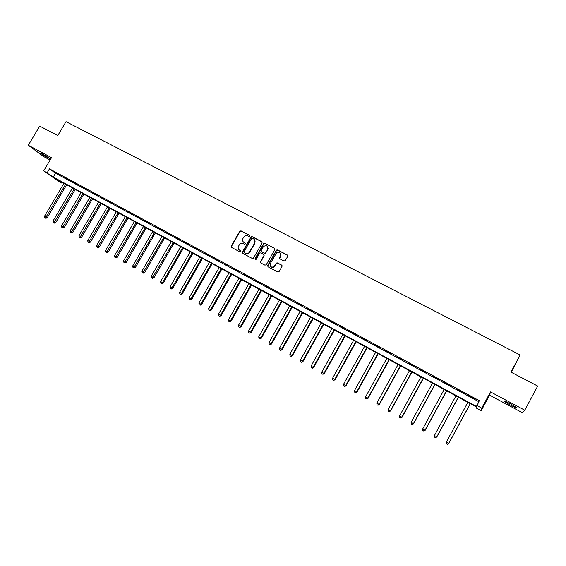 <?xml version="1.0" encoding="UTF-8"?>
<svg xmlns="http://www.w3.org/2000/svg" width="566" height="566" viewBox="0 0 566 566"><rect width="100%" height="100%" fill="white"/><g stroke="black" fill="none" stroke-linecap="round" stroke-linejoin="round"><path stroke-width="0.85" d="M249.769 236.171L249.542 235.293L241.01 230.843L239.736 231.253L231.161 246.281L231.529 247.434L240.041 251.955L240.939 251.665L240.706 250.788L239.602 250.2C238.173 249.245 237.805 247.936 238.505 246.267L239.269 244.922C240.345 243.394 241.703 242.956 243.359 243.621L244.462 244.201L245.347 243.925L245.128 243.033L244.017 242.453C242.588 241.505 242.22 240.196 242.92 238.527L243.677 237.196C244.753 235.661 246.118 235.23 247.767 235.88L248.877 236.461L249.769 236.171M249.797 235.555L241.25 231.098L239.977 231.508L231.459 246.415L231.487 247.406M245.128 243.033L244.017 242.453M510.61 403.905C505.707 401.365 503.57 400.509 504.193 401.336L509.994 404.874C514.89 407.414 517.041 408.277 516.447 407.456L510.61 403.905M42.372 153.825L40.073 152.976L47.551 157.666L49.865 158.522L42.372 153.825M283.99 261.004L285.306 260.593L287.726 256.32L287.372 255.04L277.602 249.939L276.484 250.108L267.69 265.532L268.029 266.812L277.779 271.991L279.088 271.581L282.017 266.402L281.67 265.114L277.481 262.914L276.434 263.02L273.994 266.713C271.008 267.661 269.784 266.607 270.315 263.544L276.526 252.868C279.576 251.672 280.863 252.669 280.403 255.86L279.455 257.53L279.802 258.811L283.99 261.004M476.756 405.426L481.744 408.128L481.206 410.718L476.423 408.121L476.551 407.06L56.062 179.047L61.92 183.186L58.546 181.353L43.674 170.882L53.268 177.073L476.614 406.544L479.331 400.657L49.461 168.859L47.148 172.764M43.674 170.882L51.513 157.659L28.3 145.271L39.712 126.112L57.789 135.543L66.024 121.669L520.14 354.974L510.907 372.081L537.7 386.062L524.767 410.187L490.51 391.905L481.744 408.128M262.129 242.948L261.789 241.689L252.224 236.694L250.957 237.076L242.39 252.111L242.715 253.37L252.259 258.436L253.441 258.188L262.129 242.948M264.846 243.281L274.51 248.325L274.857 249.599L266.253 264.768L264.952 265.178L260.813 262.985L260.473 261.704L263.961 255.563L263.622 254.29L260.884 252.853L259.716 253.094L255.874 259.766L254.827 259.037L263.65 243.55L264.846 243.281L274.51 248.325M490.51 391.905L489.604 395.167L522.404 412.713L524.767 410.187M28.3 145.271L43.532 156.506L50.112 160.029M49.461 168.859L55.539 173.231L478.786 401.669M55.885 172.863L60.06 175.113L55.97 172.722M64.602 177.561L68.811 179.832L64.687 177.427M73.389 182.302L77.627 184.587L73.474 182.16M82.247 187.077L86.52 189.384L82.325 186.936M91.168 191.895L95.484 194.223L91.253 191.754M100.168 196.749L104.512 199.09L100.253 196.607M109.238 201.645L113.624 204.008L109.323 201.503M118.386 206.576L122.801 208.96L118.471 206.434M127.605 211.55L132.062 213.955L127.69 211.408M136.901 216.566L141.394 218.985L136.986 216.424M146.276 221.624L150.804 224.065L146.361 221.476M155.728 226.718L160.291 229.18L155.806 226.577M165.251 231.862L169.857 234.345L165.336 231.713M174.859 237.041L179.5 239.545L174.944 236.899M184.551 242.269L189.228 244.795L184.636 242.121M194.322 247.54L199.041 250.087L194.407 247.392M204.17 252.853L208.932 255.422L204.255 252.705M214.111 258.216L218.908 260.806L214.196 258.068M224.129 263.622L228.968 266.232L224.214 263.473M234.232 269.076L239.114 271.708L234.324 268.921M244.427 274.574L249.351 277.227L244.512 274.418M254.707 280.12L259.674 282.795L254.799 279.965M265.079 285.71L270.088 288.412L265.164 285.561M275.543 291.356L280.595 294.079L275.628 291.2M286.092 297.051L291.193 299.796L286.177 296.895M296.74 302.789L301.883 305.562L296.825 302.633M307.48 308.583L312.665 311.385L307.564 308.428M318.311 314.427L323.547 317.25L318.396 314.272M329.242 320.328L334.52 323.172L329.327 320.165M340.265 326.271L345.6 329.15L340.357 326.115M351.394 332.277L356.771 335.178L351.486 332.115M362.622 338.334L368.049 341.263L362.714 338.171M373.949 344.446L379.425 347.397L374.041 344.284M385.382 350.609L390.908 353.594L385.474 350.453M396.922 356.835L402.497 359.842L397.007 356.672M408.56 363.117L414.192 366.152L408.652 362.955M420.312 369.457L425.993 372.52L420.404 369.294M432.169 375.852L437.9 378.944L432.261 375.69M444.14 382.312L449.928 385.432L444.232 382.142M456.224 388.828L462.061 391.976L456.309 388.658M468.415 395.408L474.308 398.584L468.507 395.238M511.261 372.265L520.14 354.974M489.604 395.167L481.206 410.718M62.352 182.457L61.92 183.186M276.901 249.875L267.902 265.751L267.937 266.756M251.304 236.737L251.035 237.204M55.539 173.231L53.268 177.073M267.817 248.623L268.135 248.071M243.472 242.071L244.257 242.694M239.114 249.868L239.602 250.2M240.706 250.788L239.843 250.434M262.129 242.007L252.45 236.942L251.191 237.324L242.623 252.344L242.658 253.335M252.443 238.321L251.545 238.611L244.038 251.792L244.271 252.677L245.439 253.292C246.939 253.929 248.248 253.596 249.358 252.28L254.686 242.963C255.45 241.257 255.096 239.92 253.618 238.937L252.443 238.321M254.467 239.63L254.912 243.203L249.592 252.514C248.481 253.823 247.179 254.162 245.672 253.526L244.505 252.903M263.947 254.587L264.18 255.797L260.7 261.931L260.728 262.928M265.058 243.522L263.77 243.932L255.047 259.921M267.577 249.196C267.944 245.828 266.579 244.922 263.494 246.493L261.216 250.405L261.556 251.679L264.294 253.115L265.44 252.903L267.796 249.436L267.421 246.436M267.796 249.436L265.652 253.136L264.506 253.349L261.775 251.912M280.262 253.108L280.602 256.087L279.668 258.719M270.753 266.636C271.786 267.633 272.932 267.732 274.206 266.933L274.729 265.879M282.002 265.426L277.687 263.133L276.647 263.24L274.935 266.098M287.726 255.379L277.807 250.172L276.3 250.349M63.93 183.313L44.488 216.262L47.197 217.818L66.675 184.799M45.393 218.101L44.714 217.719L45.796 218.342L45.393 218.101L65.642 184.24M44.714 217.719L44.488 216.262M47.197 217.818L45.796 218.342M72.498 187.962L53.006 221.044L55.709 222.608L75.236 189.447M53.912 222.898L53.225 222.516L54.308 223.138L53.912 222.898L74.217 188.895M53.225 222.516L53.006 221.044M55.709 222.608L54.308 223.138M81.129 192.645L61.588 225.869L64.291 227.426L83.867 194.124M62.501 227.73L61.807 227.341L62.89 227.964L62.501 227.73L82.862 193.579M61.807 227.341L61.588 225.869M64.291 227.426L62.89 227.964M89.831 197.357L70.241 230.737L72.936 232.286L92.562 198.843M71.153 232.598L70.46 232.209L71.535 232.831L71.153 232.598L91.579 198.305M70.46 232.209L70.241 230.737M72.936 232.286L71.535 232.831M98.604 202.112L78.957 235.64L81.653 237.189L101.328 203.597M79.877 237.508L79.176 237.112L80.252 237.734L79.877 237.508L100.366 203.074M79.176 237.112L78.957 235.64M81.653 237.189L80.252 237.734M107.441 206.908L87.744 240.578L90.433 242.128L110.165 208.387M88.664 242.453L87.956 242.057L89.039 242.68L88.664 242.453L109.217 207.871M87.956 242.057L87.744 240.578M90.433 242.128L89.039 242.68M116.348 211.741L96.602 245.559L99.291 247.109L119.065 213.212M97.529 247.441L96.814 247.045L97.89 247.66L97.529 247.441L118.138 212.71M96.814 247.045L96.602 245.559M99.291 247.109L97.89 247.66M125.327 216.608L105.531 250.575L108.212 252.125L128.043 218.08M106.458 252.471L105.743 252.068L106.811 252.684L106.458 252.471L127.131 217.585M105.743 252.068L105.531 250.575M108.212 252.125L106.811 252.684M134.383 221.518L114.53 255.634L117.212 257.183L137.092 222.983M115.464 257.537L114.735 257.127L115.811 257.749L115.464 257.537L136.201 222.502M114.735 257.127L114.53 255.634M117.212 257.183L115.811 257.749M143.502 226.464L123.607 260.735L126.282 262.277L146.212 227.928M124.534 262.645L123.805 262.235L124.881 262.85L124.534 262.645L145.335 227.454M123.805 262.235L123.607 260.735M126.282 262.277L124.881 262.85M152.7 231.452L132.755 265.879L135.423 267.421L155.402 232.916M133.689 267.796L132.953 267.378L134.022 267.994L133.689 267.796L154.553 232.456M132.953 267.378L132.755 265.879M135.423 267.421L134.022 267.994M161.975 236.482L141.974 271.064L144.641 272.6L164.671 237.939M142.908 272.982L142.172 272.571L143.233 273.18L142.908 272.982L163.836 237.487M142.172 272.571L141.974 271.064M144.641 272.6L143.233 273.18M171.321 241.548L151.271 276.286L153.931 277.821L174.017 243.005M152.212 278.217L151.462 277.8L152.53 278.408L152.212 278.217L173.203 242.566M151.462 277.8L151.271 276.286M153.931 277.821L152.53 278.408M180.745 246.656L160.638 281.557L163.298 283.092L183.434 248.113M161.586 283.495L160.829 283.071L161.897 283.679L161.586 283.495L162.527 282.618L182.641 247.682M160.829 283.071L160.638 281.557M163.298 283.092L161.897 283.679M190.247 251.806L170.09 286.87L172.743 288.398L192.928 253.264M171.038 288.816L170.281 288.384L171.335 289L192.157 252.846M170.281 288.384L170.09 286.87M172.743 288.398L171.335 289M199.826 257.006L179.62 292.226L182.259 293.754L202.501 258.457M180.568 294.179L179.804 293.747L180.858 294.355L181.53 293.301L201.751 258.046M179.804 293.747L179.62 292.226M182.259 293.754L180.858 294.355M209.484 262.242L189.221 297.624L191.86 299.145L212.158 263.685M190.176 299.584L189.405 299.152L190.459 299.761L191.152 298.714L211.422 263.296M189.405 299.152L189.221 297.624M191.86 299.145L190.459 299.761M219.226 267.52L198.907 303.072L201.546 304.593L221.886 268.963M199.869 305.039L199.09 304.6L200.145 305.208L200.859 304.168L221.179 268.581M199.09 304.6L198.907 303.072M201.546 304.593L200.145 305.208M229.046 272.847L208.677 308.562L211.302 310.076L231.699 274.291M209.632 310.536L208.854 310.097L209.901 310.699L210.637 309.666L231.013 273.916M208.854 310.097L208.677 308.562M211.302 310.076L209.901 310.699M238.944 278.217L218.526 314.095L221.143 315.609L241.597 279.654M219.488 316.083L218.695 315.637L219.742 316.238L220.507 315.212L240.932 279.293M218.695 315.637L218.526 314.095M221.143 315.609L219.742 316.238M265.489 252.846L265.447 253.306M248.927 283.63L228.459 319.684L231.07 321.191L251.573 285.066M267.711 249.344L268.114 248.495M229.421 321.672L228.622 321.226L229.669 321.828L230.454 320.802L250.936 284.719M228.622 321.226L228.459 319.684M231.07 321.191L229.669 321.828M259.002 289.092L238.47 325.316L241.081 326.815L261.641 290.521M239.439 327.311L238.64 326.858L239.68 327.459L240.486 326.44L261.025 290.188M238.64 326.858L238.47 325.316M241.081 326.815L239.68 327.459M269.154 294.596L248.573 330.99L251.177 332.497L271.786 296.025M249.549 332.999L248.736 332.539L249.776 333.141L250.604 332.129L271.192 295.7M248.736 332.539L248.573 330.99M251.177 332.497L249.776 333.141M279.392 300.15L258.761 336.72L261.358 338.213L282.017 301.572M259.737 338.73L258.917 338.27L259.957 338.871L260.813 337.867L281.451 301.268M258.917 338.27L258.761 336.72M261.358 338.213L259.957 338.871M289.721 305.746L269.034 342.494L271.623 343.986L292.339 307.168M270.017 344.517L269.19 344.05L270.223 344.652L271.1 343.654L291.801 306.878M269.19 344.05L269.034 342.494M271.623 343.986L270.223 344.652M300.143 311.399L279.399 348.316L281.981 349.809L302.746 312.814M280.382 350.347L279.547 349.88L280.58 350.474L281.486 349.491L302.237 312.531M279.547 349.88L279.399 348.316M281.981 349.809L280.58 350.474M310.649 317.094L289.856 354.196L292.424 355.681L313.246 318.509M290.839 356.233L289.997 355.759L291.03 356.354L291.957 355.377L312.757 318.241M289.997 355.759L289.856 354.196M292.424 355.681L291.03 356.354M321.247 322.839L300.397 360.125L302.959 361.603L323.837 324.247M301.381 362.169L300.539 361.695L301.565 362.282L302.513 361.313L323.377 324M300.539 361.695L300.397 360.125M302.959 361.603L301.565 362.282M331.931 328.641L311.031 366.103L313.585 367.582L334.52 330.042M312.022 368.155L311.166 367.674L312.191 368.268L313.168 367.306L334.082 329.801M311.166 367.674L311.031 366.103M313.585 367.582L312.191 368.268M342.72 334.485L321.764 372.131L324.311 373.61L345.295 335.886M322.754 374.197L321.891 373.716L322.91 374.303L323.915 373.348L344.885 335.659M321.891 373.716L321.764 372.131M324.311 373.61L322.91 374.303M353.594 340.385L332.582 378.215L335.122 379.687L356.163 341.779M333.579 380.288L332.709 379.8L333.728 380.387L334.761 379.439L355.781 341.567M332.709 379.8L332.582 378.215M335.122 379.687L333.728 380.387M364.568 346.335L343.505 384.356L346.031 385.821L367.129 347.722M344.503 386.437L343.626 385.941L344.637 386.528L345.699 385.588L366.775 347.531M343.626 385.941L343.505 384.356M346.031 385.821L344.637 386.528M375.64 352.335L354.521 390.547L357.04 392.005L378.187 353.722M355.526 392.641L354.634 392.139L355.646 392.726L356.736 391.792L377.862 353.545M354.634 392.139L354.521 390.547M357.04 392.005L355.646 392.726M386.804 358.391L365.629 396.794L368.141 398.252L389.351 359.771M366.641 398.896L365.749 398.393L366.754 398.973L367.865 398.054L389.054 359.608M365.749 398.393L365.629 396.794M368.141 398.252L366.754 398.973M398.075 364.504L376.843 403.098L379.347 404.548L400.608 365.877M377.855 405.206L376.956 404.697L377.961 405.277L379.1 404.365L400.339 365.735M376.956 404.697L376.843 403.098M379.347 404.548L377.961 405.277M409.444 370.666L388.163 409.459L390.653 410.902L411.97 372.039M389.175 411.574L388.269 411.065L389.267 411.645L390.434 410.739L411.73 371.912M388.269 411.065L388.163 409.459M390.653 410.902L389.267 411.645M420.92 376.892L399.575 415.876L402.058 417.319L423.432 378.251M400.594 418.005L399.681 417.489L400.671 418.062L401.874 417.17L423.227 378.138M399.681 417.489L399.575 415.876M402.058 417.319L400.671 418.062M432.495 383.168L411.093 422.356L413.569 423.785L434.992 384.519M412.119 424.486L411.192 423.969L412.182 424.542L413.413 423.658L434.822 384.427M411.192 423.969L411.093 422.356M413.569 423.785L412.182 424.542M444.176 389.5L422.724 428.894L425.179 430.316L446.666 390.851M423.75 431.03L422.816 430.507L423.8 431.08L425.059 430.202L446.524 390.773M422.816 430.507L422.724 428.894M425.179 430.316L423.8 431.08M455.963 395.889L434.455 435.487L436.902 436.902L458.439 397.233M435.48 437.638L434.539 437.108L435.523 437.674L436.81 436.81L458.333 397.176M434.539 437.108L434.455 435.487M436.902 436.902L435.523 437.674M467.856 402.341L446.291 442.138L448.732 443.553L470.325 403.678M447.324 444.303L446.376 443.765L447.352 444.331L448.675 443.482L470.254 403.643M446.376 443.765L446.291 442.138M448.732 443.553L447.352 444.331"/></g></svg>

